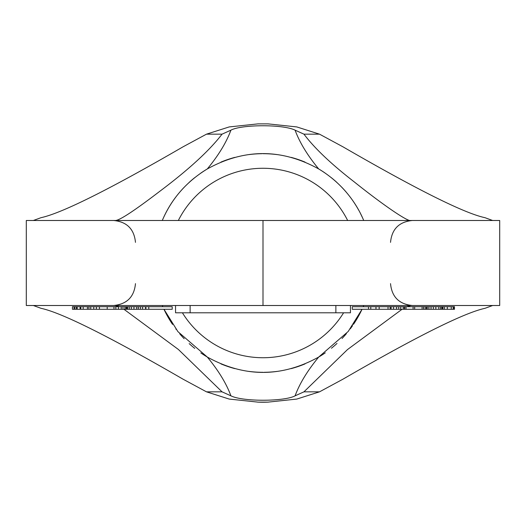 <?xml version="1.0" encoding="UTF-8"?>
<svg xmlns="http://www.w3.org/2000/svg" width="526" height="526" viewBox="0 0 526 526"><rect width="100%" height="100%" fill="white"/><g stroke="black" fill="none" stroke-linecap="round" stroke-linejoin="round"><path stroke-width="0.79" d="M406.848 306.724L410.872 305.507L492.665 305.507L484.972 308.315C463.893 312.937 416.533 336.574 342.899 379.213L319.512 391.837L296.802 399.07L268.03 402.127L257.97 402.127L229.198 399.07L206.488 391.837L183.101 379.213C108.994 336.344 61.634 312.707 41.028 308.315L33.335 305.507L115.128 305.507L119.152 306.724M402.055 309.275L347.508 349.553L303.956 391.837L295.086 395.835C284.579 401.562 242.874 401.851 230.914 395.835C226.39 383.559 218.52 370.633 207.303 357.055L177.933 331.643L163.967 309.275A109.309 109.309 0 0 0 172.554 324.384A109.309 109.309 0 0 1 163.967 309.275M230.914 395.835L222.044 391.837L178.373 349.455L123.945 309.275M362.033 309.275A109.309 109.309 0 0 1 353.479 324.338A109.309 109.309 0 0 0 362.033 309.275L348.219 331.452L318.697 357.055C307.467 370.652 299.596 383.579 295.086 395.835M363.788 305.507L363.183 306.724M318.697 357.055A109.309 109.309 0 0 0 325.278 352.834A109.309 109.309 0 0 1 318.697 357.055C281.561 377.523 244.432 377.523 207.303 357.055A109.309 109.309 0 0 1 200.827 352.907A109.309 109.309 0 0 0 207.303 357.055M162.817 306.724L162.297 305.507A109.309 109.309 0 0 0 162.356 305.659L162.212 305.507M162.212 220.493L162.356 220.341C167.11 209.085 178.768 186.257 207.31 168.945C244.439 148.477 281.568 148.477 318.69 168.945C346.7 185.724 359.146 209.341 363.644 220.341L363.703 220.493A109.309 109.309 0 0 0 363.644 220.341L363.788 220.493M207.31 168.945A109.309 109.309 0 0 0 200.722 173.166A109.309 109.309 0 0 1 207.31 168.945C218.52 155.361 226.39 142.441 230.914 130.165C241.362 124.445 283.067 124.136 295.086 130.165C299.603 142.428 307.467 155.354 318.69 168.945A109.309 109.309 0 0 1 325.173 173.093A109.309 109.309 0 0 0 318.69 168.945M263 305.507L26.3 305.507L26.3 220.493L263 220.493L263 305.507L499.7 305.507L499.7 220.493L263 220.493M222.038 134.163L206.488 134.163L183.101 146.787C109.434 189.445 62.075 213.076 41.028 217.685L33.335 220.493L115.128 220.493C119.04 220.808 133.972 211.044 159.943 191.188C188.834 169.49 209.539 150.482 222.038 134.163L230.914 130.165M206.488 134.163L229.198 126.93L257.97 123.873L268.03 123.873L296.802 126.93L319.512 134.163L342.899 146.787C417.026 189.669 464.379 213.3 484.972 217.685L492.665 220.493L410.872 220.493C408.347 222.235 382.987 204.923 354.327 181.963C331.242 164.092 314.449 148.161 303.962 134.163L295.086 130.165M268.332 402.127A139.226 139.226 0 0 1 257.668 402.127M350.447 305.507L350.447 312.799L175.552 312.799L175.552 305.507M73.995 306.724L72.437 306.724L72.437 309.275L73.995 309.275L73.995 306.724L74.935 306.724L74.935 309.275L73.995 309.275M148.786 306.724L148.786 309.275L172.219 309.275L172.219 306.724L74.935 306.724M76.441 306.724L76.441 309.275L74.935 309.275M87.441 306.724L87.441 309.275L76.441 309.275M77.171 306.724L77.171 309.275M80.813 306.724L80.813 309.275M80.084 306.724L80.084 309.275M90.748 306.724L90.748 309.275L87.441 309.275M88.901 306.724L88.901 309.275M83.193 306.724L83.193 309.275M122.972 306.724L122.972 309.275L90.748 309.275M93.746 306.724L93.746 309.275M96.383 306.724L96.383 309.275M99.421 306.724L99.421 309.275M138.292 306.724L138.292 309.275L122.972 309.275M126.109 306.724L126.109 309.275M121.223 306.724L121.223 309.275M124.925 306.724L124.925 309.275M107.212 306.724L107.212 309.275M113.951 306.724L113.951 309.275M115.845 306.724L115.845 309.275M118.429 306.724L118.429 309.275M145.597 306.724L145.597 309.275L138.292 309.275M142.553 306.724L142.553 309.275M138.331 306.724L138.331 309.275M140.389 306.724L140.389 309.275M148.786 309.275L145.597 309.275M126.385 306.724L126.385 309.275M126.805 306.724L126.805 309.275M127.667 306.724L127.667 309.275M129.284 306.724L129.284 309.275M131.342 306.724L131.342 309.275M133.946 306.724L133.946 309.275M136.661 306.724L136.661 309.275M145.886 306.724L145.886 309.275M453.563 306.724L453.563 309.275L454.477 309.275L454.477 306.724L352.275 306.724L352.275 309.275L368.522 309.275L368.522 306.724M370.791 306.724L370.791 309.275L368.522 309.275M390.154 306.724L390.154 309.275L370.791 309.275M375.972 306.724L375.972 309.275M379.167 306.724L379.167 309.275M388.03 306.724L388.03 309.275M400.74 306.724L400.74 309.275L390.154 309.275M398.728 306.724L398.728 309.275M403.245 306.724L403.245 309.275L400.74 309.275M404.363 306.724L404.363 309.275L403.245 309.275M404.711 306.724L404.711 309.275L404.363 309.275M391.094 306.724L391.094 309.275M393.52 306.724L393.52 309.275M396.571 306.724L396.571 309.275M423.713 306.724L423.713 309.275L404.711 309.275M406.013 306.724L406.013 309.275M413.088 306.724L413.088 309.275M414.679 306.724L414.679 309.275M422.115 306.724L422.115 309.275M442.833 306.724L442.833 309.275L423.713 309.275M423.871 306.724L423.871 309.275M425.619 306.724L425.619 309.275M426.658 306.724L426.658 309.275M427.184 306.724L427.184 309.275M428.874 306.724L428.874 309.275M431.037 306.724L431.037 309.275M433.358 306.724L433.358 309.275M435.844 306.724L435.844 309.275M438.802 306.724L438.802 309.275M440.604 306.724L440.604 309.275M441.82 306.724L441.82 309.275M442.616 306.724L442.616 309.275M451.249 306.724L451.249 309.275L442.833 309.275M447.317 306.724L447.317 309.275M444.292 306.724L444.292 309.275M453.563 309.275L451.249 309.275M453.208 306.724L453.208 309.275M352.532 325.706A109.309 109.309 0 0 1 350.231 328.875A109.309 109.309 0 0 0 352.532 325.706M346.424 333.629A109.309 109.309 0 0 1 342.025 338.52A109.309 109.309 0 0 0 346.424 333.629M337.021 343.432A109.309 109.309 0 0 1 331.419 348.245A109.309 109.309 0 0 0 337.021 343.432M305.027 363.907A109.309 109.309 0 0 1 291.141 368.627A109.309 109.309 0 0 0 305.027 363.907M277.09 371.395A109.309 109.309 0 0 1 264.223 372.303A109.309 109.309 0 0 0 277.09 371.395M263 372.309A109.309 109.309 0 0 1 248.91 371.395A109.309 109.309 0 0 0 263 372.309M234.859 368.621A109.309 109.309 0 0 1 220.966 363.907A109.309 109.309 0 0 0 234.859 368.621M194.745 348.383A109.309 109.309 0 0 1 189.176 343.61A109.309 109.309 0 0 0 194.745 348.383M184.159 338.711A109.309 109.309 0 0 1 179.728 333.806A109.309 109.309 0 0 0 184.159 338.711M176.125 329.342A109.309 109.309 0 0 1 175.862 328.993A109.309 109.309 0 0 0 176.125 329.342M362.197 217.08A109.309 109.309 0 0 0 360.527 213.628A109.309 109.309 0 0 1 362.197 217.08M358.561 209.927A109.309 109.309 0 0 0 353.446 201.616A109.309 109.309 0 0 1 358.561 209.927M350.132 197A109.309 109.309 0 0 0 349.862 196.639A109.309 109.309 0 0 1 350.132 197M346.272 192.187A109.309 109.309 0 0 0 341.834 187.282A109.309 109.309 0 0 1 346.272 192.187M336.824 182.384A109.309 109.309 0 0 0 331.248 177.617A109.309 109.309 0 0 1 336.824 182.384M305.034 162.093A109.309 109.309 0 0 0 291.141 157.373A109.309 109.309 0 0 1 305.034 162.093M277.09 154.605A109.309 109.309 0 0 0 263 153.691A109.309 109.309 0 0 1 277.09 154.605M261.889 153.697A109.309 109.309 0 0 0 248.91 154.605A109.309 109.309 0 0 1 261.889 153.697M234.859 157.373A109.309 109.309 0 0 0 220.973 162.093A109.309 109.309 0 0 1 234.859 157.373M194.581 177.755A109.309 109.309 0 0 0 188.979 182.568A109.309 109.309 0 0 1 194.581 177.755M183.975 187.48A109.309 109.309 0 0 0 179.576 192.371A109.309 109.309 0 0 1 183.975 187.48M175.769 197.125A109.309 109.309 0 0 0 173.468 200.294A109.309 109.309 0 0 1 175.769 197.125M172.521 201.662A109.309 109.309 0 0 0 163.823 217.047A109.309 109.309 0 0 1 172.521 201.662M319.512 391.837L303.956 391.837M222.044 391.837L206.488 391.837M319.512 134.163L303.962 134.163M335.871 312.799L335.871 305.507M190.129 312.799L190.129 305.507M343.59 312.799A94.733 94.733 0 0 1 182.41 312.799M347.66 220.493A94.733 94.733 0 0 0 178.34 220.493M135.471 283.645C134.176 296.927 126.891 304.212 113.609 305.507M390.529 283.645C391.824 296.927 399.109 304.212 412.391 305.507M390.529 242.355C391.824 229.073 399.109 221.788 412.391 220.493M135.471 242.355C134.176 229.073 126.891 221.788 113.609 220.493"/></g></svg>

